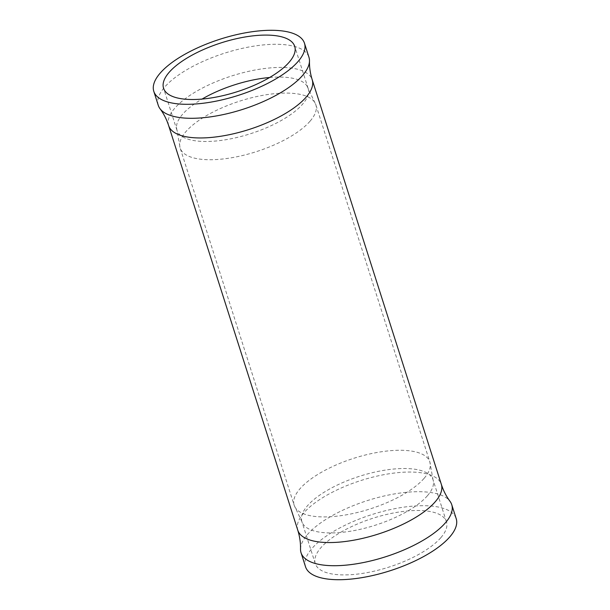 <?xml version="1.0" encoding="UTF-8"?>
<svg xmlns="http://www.w3.org/2000/svg" width="610" height="610" viewBox="0 0 610 610"><rect width="100%" height="100%" fill="white"/><g stroke="black" fill="none" stroke-linecap="round" stroke-linejoin="round"><path stroke-width="0.46" stroke-dasharray="3.05 2.29" d="M269.62 77.501A68.838 25.704 162.3 0 1 307.005 86.002A68.838 25.704 162.3 0 1 308.119 88.343A68.838 25.704 162.3 0 1 302.484 104.295A68.838 25.704 162.3 0 1 232.189 138.539A68.838 25.704 162.3 0 1 176.953 130.204A68.838 25.704 162.3 0 1 176.503 127.65A68.838 25.704 162.3 0 1 182.588 114.261A68.838 25.704 162.3 0 1 202.055 99.072M427.412 495.739A68.838 25.704 162.3 0 1 360.396 529.282A68.838 25.704 162.3 0 1 302.995 523.998A68.838 25.704 162.3 0 1 301.881 521.657A68.838 25.704 162.3 0 1 307.516 505.705A68.838 25.704 162.3 0 1 377.811 471.461A68.838 25.704 162.3 0 1 433.047 479.796A68.838 25.704 162.3 0 1 433.496 482.35A68.838 25.704 162.3 0 1 427.412 495.739M440.809 537.723A68.838 25.704 162.3 0 1 370.514 571.966A68.838 25.704 162.3 0 1 315.279 563.632A68.838 25.704 162.3 0 1 320.913 547.688A68.838 25.704 162.3 0 1 391.208 513.437A68.838 25.704 162.3 0 1 446.444 521.771A68.838 25.704 162.3 0 1 440.809 537.723M305.518 566.751A79.087 29.532 162.3 0 1 311.992 548.428A79.087 29.532 162.3 0 1 392.749 509.083A79.087 29.532 162.3 0 1 456.204 518.66M300.517 548.977A79.087 29.532 162.3 0 1 307.524 534.436A79.087 29.532 162.3 0 1 383.484 496.143A79.087 29.532 162.3 0 1 449.982 501.283M158.257 105.332A79.087 29.532 162.3 0 1 164.738 87.016A79.087 29.532 162.3 0 1 245.494 47.672A79.087 29.532 162.3 0 1 308.95 57.241M310.01 121.245A71.21 26.588 162.3 0 1 237.298 156.678A71.21 26.588 162.3 0 1 180.163 148.055A71.21 26.588 162.3 0 1 185.989 131.554A71.21 26.588 162.3 0 1 258.709 96.128A71.21 26.588 162.3 0 1 315.843 104.752A71.21 26.588 162.3 0 1 310.01 121.245M424.011 478.446A71.21 26.588 162.3 0 1 351.291 513.872A71.21 26.588 162.3 0 1 294.157 505.248A71.21 26.588 162.3 0 1 299.99 488.755A71.21 26.588 162.3 0 1 372.702 453.321A71.21 26.588 162.3 0 1 429.837 461.945A71.21 26.588 162.3 0 1 424.011 478.446M297.779 530.212A75.35 28.136 162.3 0 1 303.948 512.758A75.35 28.136 162.3 0 1 380.892 475.266A75.35 28.136 162.3 0 1 441.35 484.393M168.65 125.607A75.35 28.136 162.3 0 1 174.826 108.153A75.35 28.136 162.3 0 1 251.762 70.668A75.35 28.136 162.3 0 1 312.221 79.788M176.503 127.65L180.163 148.055L294.157 505.248L302.995 523.998M176.953 130.204L163.556 88.229M315.279 563.632L301.881 521.657M446.444 521.771L433.047 479.796M308.119 88.343L294.721 46.368M307.005 86.002L315.843 104.752L429.837 461.945L433.496 482.35"/><path stroke-width="0.91" d="M289.087 62.311A68.838 25.704 162.3 0 1 218.792 96.563A68.838 25.704 162.3 0 1 163.556 88.229A68.838 25.704 162.3 0 1 169.191 72.277A68.838 25.704 162.3 0 1 239.486 38.033A68.838 25.704 162.3 0 1 294.721 46.368A68.838 25.704 162.3 0 1 289.087 62.311M451.743 504.668L456.204 518.66A79.087 29.532 162.3 0 1 449.73 536.975A79.087 29.532 162.3 0 1 368.974 576.328A79.087 29.532 162.3 0 1 305.518 566.751L301.05 552.759A79.087 29.532 162.3 0 1 300.517 548.977C300.669 542.793 299.754 536.533 297.779 530.212A75.35 28.136 162.3 0 0 358.238 539.332A75.35 28.136 162.3 0 0 435.174 501.847A75.35 28.136 162.3 0 0 441.35 484.393C443.401 490.692 446.276 496.326 449.982 501.283A79.087 29.532 162.3 0 1 451.743 504.668A79.087 29.532 162.3 0 1 445.262 522.983A79.087 29.532 162.3 0 1 364.505 562.328A79.087 29.532 162.3 0 1 301.05 552.759M298.008 61.572A79.087 29.532 162.3 0 1 217.251 100.917A79.087 29.532 162.3 0 1 153.796 91.34A79.087 29.532 162.3 0 1 160.27 73.025A79.087 29.532 162.3 0 1 241.026 33.672A79.087 29.532 162.3 0 1 304.481 43.249A79.087 29.532 162.3 0 1 298.008 61.572M304.481 43.249L308.95 57.241A79.087 29.532 162.3 0 1 309.483 61.023A79.087 29.532 162.3 0 1 302.476 75.564A79.087 29.532 162.3 0 1 226.516 113.856A79.087 29.532 162.3 0 1 160.018 108.717A79.087 29.532 162.3 0 1 158.257 105.332L153.796 91.34M202.055 99.072A68.838 25.704 162.3 0 1 269.62 77.501M309.483 61.023C309.331 67.207 310.246 73.467 312.221 79.788A75.35 28.136 162.3 0 1 306.052 97.242A75.35 28.136 162.3 0 1 229.108 134.734A75.35 28.136 162.3 0 1 168.65 125.607L297.779 530.212M160.018 108.717C163.724 113.674 166.599 119.308 168.65 125.607M312.221 79.788L441.35 484.393"/></g></svg>

